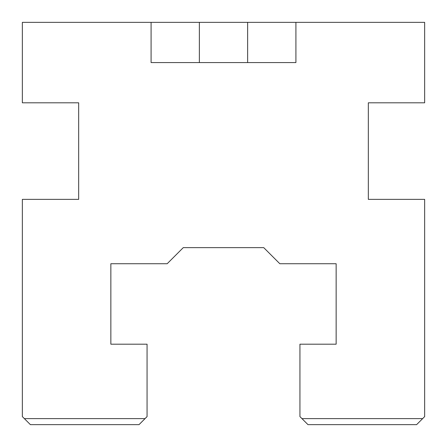 <?xml version="1.0" encoding="UTF-8"?>
<svg xmlns="http://www.w3.org/2000/svg" width="447" height="447" viewBox="0 0 447 447"><rect width="100%" height="100%" fill="white"/><g stroke="black" fill="none" stroke-linecap="round" stroke-linejoin="round"><path stroke-width="0.67" d="M295.914 22.35L151.086 22.35L151.086 62.58L295.914 62.58L295.914 22.35L424.65 22.35L424.65 102.81L368.328 102.81L368.328 199.362L424.65 199.362L424.65 416.604L422.638 418.615L301.948 418.615L299.937 416.604L299.937 344.19L336.144 344.19L336.144 263.73L279.822 263.73L263.73 247.638L183.27 247.638L263.73 247.638L271.776 255.684M175.224 255.684L183.27 247.638L167.178 263.73L110.856 263.73L110.856 344.19L147.063 344.19L147.063 416.604L145.052 418.615L24.361 418.615L30.396 424.65L139.017 424.65L145.052 418.615M301.948 418.615L307.983 424.65L416.604 424.65L422.638 418.615M24.361 418.615L22.35 416.604L22.35 199.362L78.672 199.362L78.672 102.81L22.35 102.81L22.35 22.35L151.086 22.35M247.638 62.58L247.638 22.35M199.362 62.58L199.362 22.35"/></g></svg>
